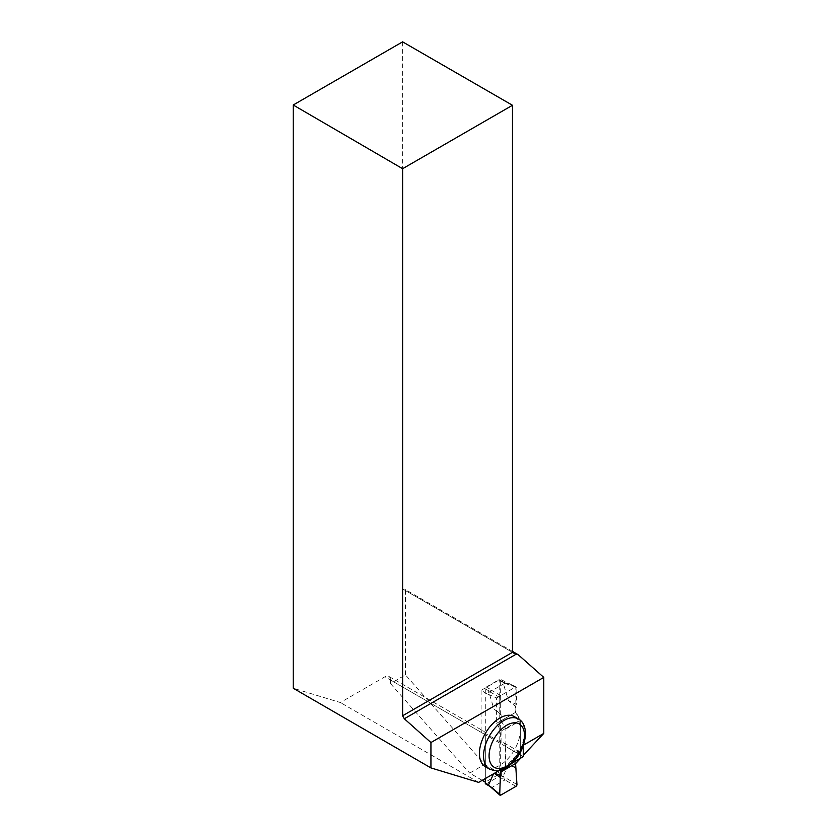 <?xml version="1.0" encoding="UTF-8"?>
<svg xmlns="http://www.w3.org/2000/svg" width="837" height="837" viewBox="0 0 837 837"><rect width="100%" height="100%" fill="white"/><g stroke="black" fill="none" stroke-linecap="round" stroke-linejoin="round"><path stroke-width="0.63" stroke-dasharray="4.18 3.14" d="M485.586 783.892A1.465 0.847 120 0 0 486.307 783.819L498.726 776.642A1.465 0.847 120 0 0 499.762 774.853L499.762 680.46A1.465 0.847 120 0 0 499.459 679.79A1.465 0.847 120 0 0 498.726 679.864L504.701 683.044L503.11 682.814L508.373 700.506L515.571 706.418L515.571 712.371L520.352 720.636L520.352 758.448L515.571 761.199L515.571 763.511L515.571 761.199L501.091 769.559L501.091 771.871L501.091 769.559L515.571 761.199M515.571 767.152L508.373 764.746L503.11 776.359L504.711 780.094L492.292 787.272L490.524 786.654M504.701 683.044L515.916 686.8A1.465 0.847 -60 0 1 516.565 686.685A1.465 0.847 -60 0 1 516.952 687.449L516.324 704.492L508.373 700.506M485.324 778.546L485.324 734.75L390.45 679.979L390.45 683.557L405.453 674.894L484.665 764.443L500.327 773.482L485.324 782.145L485.282 688.82A1.465 0.847 120 0 1 486.307 687.031L498.726 679.864M504.711 683.306L492.292 690.483L488.62 691.174L493.882 708.876L501.091 714.777L501.091 720.73L515.571 712.371M494.426 773.283L493.579 773.775M501.091 720.73L505.862 728.996L505.862 766.807L501.091 769.559M516.952 784.531L503.11 776.359M516.324 768.22L508.373 764.746M515.916 786.372L504.701 779.749M505.862 766.807L512.16 763.166M500.746 795.14L491.758 787.219M516.952 687.449L503.11 682.814M516.324 704.492L515.571 706.418M501.091 714.777L500.338 713.72L499.71 697.399A1.465 0.847 120 0 1 500.746 695.557L515.916 686.8M505.862 728.996L520.352 720.636M500.746 695.557L491.758 690.515M499.71 697.399L488.62 691.174M500.338 713.72L493.882 708.876M482.206 780.346L469.662 773.106L484.665 764.443M500.327 773.482L500.327 679.288L515.833 686.842L515.833 712.214L520.3 719.956L520.3 758.468L515.833 761.053L515.833 763.354M405.453 674.894L405.453 589.614L512.474 651.395M523.251 755.413L520.75 758.092M390.45 683.557L469.662 773.106M503.56 769.098L517.998 753.614L505.297 746.28L505.297 767.131L500.829 770.092M390.45 679.979A7.805 4.509 120 0 0 388.828 676.401A7.805 4.509 120 0 0 384.926 676.788L340.345 702.525L293.222 688.234M517.998 753.614L519.118 751.626L516.345 752.662L523.251 756.648M505.297 746.28A7.805 4.509 120 0 0 503.686 742.712A7.805 4.509 120 0 0 501.07 742.524L481.097 730.994A7.805 4.509 -60 0 1 483.702 731.182A7.805 4.509 -60 0 1 485.324 734.75M523.251 746.123L523.638 745.045M523.251 745.265L516.345 752.662L384.926 676.788M402.607 41.85L402.607 588.913L404.334 589.907L405.453 589.614M514.347 716.608A28.929 16.698 -60 0 1 514.347 750.015A28.929 16.698 -60 0 1 485.418 766.713M512.474 762.873L499.312 770.469M478.67 782.386L340.345 702.525M512.474 652.347L402.607 588.913M515.916 654.335L404.334 589.907M501.07 742.524L501.07 731.057L496.603 723.325L496.603 697.953L486.768 693.664L505.998 682.563M486.768 693.664L481.097 690.389L500.327 679.288M496.603 697.953L515.833 686.842M496.603 723.325L515.833 712.214M501.07 731.057L520.3 719.956M500.829 769.716L515.833 761.053M505.297 767.131L520.3 758.468M481.097 690.389L481.097 730.994M499.762 774.853L503.445 776.977M499.762 680.46L503.445 682.584M498.726 776.642L504.711 780.094M486.307 783.819L492.292 787.272M486.307 687.031L492.292 690.483M485.282 688.82L488.965 690.943M518.48 719.004A28.929 16.698 -60 0 1 524.475 732.239A28.929 16.698 -60 0 1 511.846 761.356A28.929 16.698 -60 0 1 489.561 769.109M499.459 679.79L504.355 682.615M504.177 682.542L516.565 686.685M388.828 676.401L483.702 731.182M503.686 742.712L519.118 751.626"/><path stroke-width="1.26" d="M490.524 786.654L500.746 795.14L515.916 786.372L516.952 784.531L515.571 763.511L516.952 784.531A1.465 0.847 120 0 1 515.916 786.372L500.746 795.14A1.465 0.847 -60 0 1 499.93 795.15A1.465 0.847 -60 0 1 499.71 794.48L500.338 777.447L501.091 775.512L494.426 773.283M482.206 780.346L485.324 782.145L485.282 783.223A1.465 0.847 120 0 0 485.586 783.892L490.105 786.498M493.579 773.775L488.62 784.719M499.71 794.48L500.338 777.447L501.091 771.871L501.091 775.512M512.16 763.166L520.352 758.448M500.338 777.447L494.28 773.378M512.474 651.395L518.166 654.68L543.778 677.395L430.94 742.534L430.94 767.916L478.67 782.386L499.312 770.469M523.638 745.045L543.778 733.411L543.778 677.395M543.778 733.411L523.251 755.413M520.75 758.092L515.833 763.354L500.829 772.017L500.829 770.092M485.324 782.145L485.324 778.546M503.56 769.098L500.829 772.017M293.222 105.002L402.607 41.85L512.474 105.274L402.607 168.708L293.222 105.002L293.222 688.234L430.94 767.916M479.423 753.467A28.929 16.698 -60 0 1 492.051 724.361A28.929 16.698 -60 0 1 514.347 716.608L518.48 719.004A28.929 16.698 -60 0 0 496.195 726.746A28.929 16.698 -60 0 0 483.566 755.863A28.929 16.698 -60 0 0 489.561 769.109L485.418 766.713A28.929 16.698 -60 0 1 479.423 753.467M523.251 746.123L523.251 756.648L512.474 762.873M402.607 168.708L402.607 715.771L404.323 718.763L515.916 654.335L512.474 652.347L512.474 105.274M402.607 715.771L512.474 652.347M518.166 654.68L515.916 654.335M404.323 718.763L430.94 742.534M485.282 783.223L488.965 785.347M524.475 735.43A25.026 14.449 120 0 0 497.931 733.055A25.026 14.449 120 0 0 497.931 768.45A25.026 14.449 120 0 0 524.475 735.43M489.697 786.142L499.93 795.15M489.561 769.109C494.991 770.929 498.256 771.379 499.365 770.458L506.531 767.529C517.967 759.703 524.328 748.466 525.615 733.84C525.238 726.234 522.853 721.285 518.48 719.004"/></g></svg>
